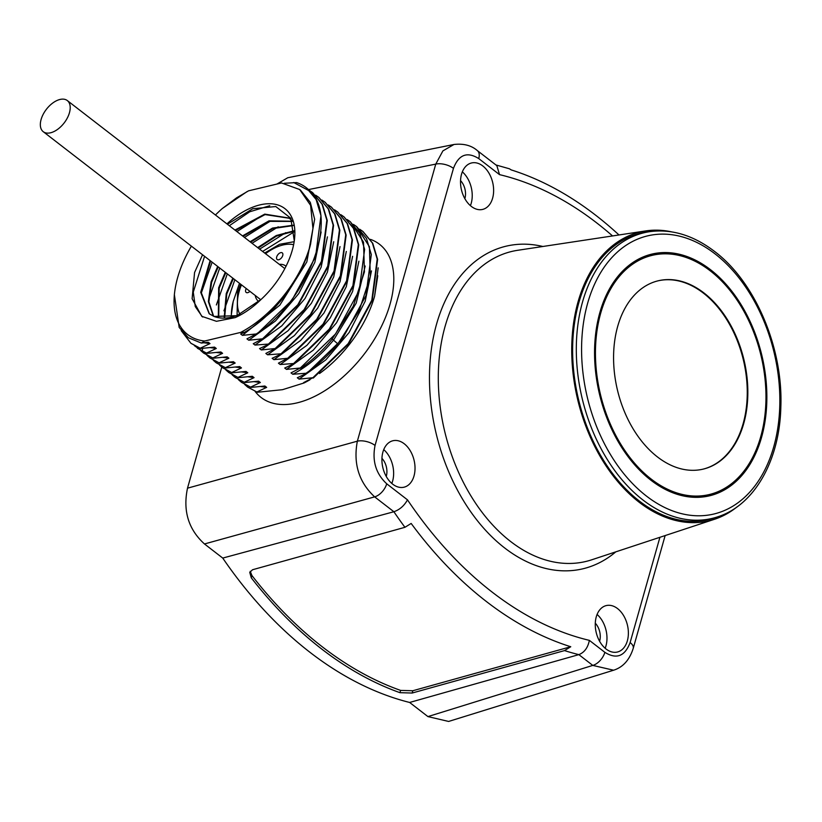 <?xml version="1.0" encoding="UTF-8"?>
<svg xmlns="http://www.w3.org/2000/svg" width="822" height="822" viewBox="0 0 822 822"><rect width="100%" height="100%" fill="white"/><g stroke="black" fill="none" stroke-linecap="round" stroke-linejoin="round"><path stroke-width="1.23" d="M276.87 184.077L287.782 177.737L453.97 144.487L442.894 150.899L435.752 164.112L357.354 441.178C353.121 463.629 358.885 482.185 374.647 496.868L393.882 511.736L222.741 558.076A409.859 275.319 76.6 0 0 409.633 702.461L427.923 716.589L592.785 665.409L613.602 670.218C623.014 667.228 629.56 659.912 633.248 648.291L665.142 535.564M221.776 367.085L187.508 488.176L357.354 441.178A12.905 6.124 -164.2 0 1 375.048 445.452C372.017 460.926 375.901 473.708 386.72 483.798L407.496 499.858C404.188 505.787 399.646 509.743 393.882 511.736A401.711 269.842 76.6 0 0 404.938 527.303L411.164 523.45A398.865 267.921 76.6 0 0 570.756 646.739L412.798 690.747L400.602 690.398A406.715 273.202 -103.4 0 1 251.933 575.534L250.237 571.311M222.741 558.076L204.473 543.959C188.423 529.389 182.772 510.791 187.508 488.176M613.602 670.218L448.607 721.449L427.923 716.589M606.091 649.031A23.879 16.039 76.6 0 0 617.363 652.031A23.879 16.039 76.6 0 0 628.378 633.207A23.879 16.039 76.6 0 0 617.538 608.568A23.879 16.039 76.6 0 0 606.266 605.578A23.879 16.039 76.6 0 0 595.262 624.401A23.879 16.039 76.6 0 0 606.091 649.031M392.741 484.199A23.879 16.039 76.6 0 0 404.013 487.199A23.879 16.039 76.6 0 0 415.028 468.376A23.879 16.039 76.6 0 0 404.198 443.736A23.879 16.039 76.6 0 0 392.926 440.746A23.879 16.039 76.6 0 0 381.911 459.57A23.879 16.039 76.6 0 0 392.741 484.199M471.345 206.425A23.879 16.039 76.6 0 0 482.617 209.425A23.879 16.039 76.6 0 0 493.632 190.601A23.879 16.039 76.6 0 0 482.802 165.962A23.879 16.039 76.6 0 0 471.52 162.972A23.879 16.039 76.6 0 0 460.515 181.796A23.879 16.039 76.6 0 0 471.345 206.425M618.987 234.969A398.865 267.921 -103.4 0 0 511.202 169.907L509.393 168.777L495.954 164.965M612.544 235.945A388.806 261.17 76.6 0 0 499.529 174.634L496.848 165.664L477.335 150.59A12.905 7.347 -52.3 0 1 478.743 158.584C467.122 151.34 458.697 154.608 453.456 168.376L375.048 445.452M570.756 646.739L564.529 650.592L412.151 693.038L399.954 692.679A409.305 274.938 -103.4 0 1 251.285 577.815L249.744 572.369L252.56 569.738L404.938 527.303M407.496 499.858A388.806 261.17 76.6 0 0 589.364 640.359C587.905 647.715 584.391 652.473 578.842 654.631L409.633 702.461M309.976 379.754A91.334 51.981 -52.3 0 1 304.048 382.96L282.532 389.679L257.358 392.258L247.545 387.008L244.751 384.552M319.532 373.517A91.334 51.981 -52.3 0 0 374.585 296.29L377.781 275.771M247.751 387.162L257.358 392.258M260.625 386.535L266.657 387.378L256.947 391.94M378.161 267.838L374.596 296.259M284.33 183.265L296.639 182.587A96.811 55.095 -52.3 0 1 306.236 187.673A96.811 55.095 -52.3 0 1 310.305 191.434C339.219 218.724 307.243 301.325 256.248 333.968L242.428 335.355L240.661 333.989L244.524 332.314C274.599 315.093 302.866 277.333 310.593 244.031L312.946 228.495L310.603 205.377L299.67 189.522L281.504 182.967L248.573 190.827L236.633 197.814L222.289 208.531A91.889 52.3 -52.3 0 0 215.446 215.004M222.289 208.531L247.042 191.618M304.048 382.96L303.606 382.62L312.894 377.73L299.074 379.117L297.307 377.75L307.017 373.188L292.776 374.257L291.019 372.89L300.307 367.999L286.488 369.397L284.72 368.03L294.43 363.458L280.189 364.526L278.432 363.17L287.721 358.279L273.901 359.666L272.133 358.3L281.843 353.737L267.602 354.806L265.845 353.439L275.134 348.549L261.314 349.946L259.547 348.579L269.256 344.007L255.015 345.076L253.258 343.719L262.547 338.828L248.727 340.216L246.96 338.849L256.248 333.968M241.463 382.302L251.07 387.398L264.89 386.011L266.657 387.378M251.07 387.398L241.257 382.148L238.452 379.692M235.164 377.442L244.771 382.538L258.591 381.151L260.358 382.507L250.659 387.08M244.771 382.538L234.958 377.288L232.164 374.832M228.876 372.582L238.483 377.678L252.303 376.281L254.06 377.647L244.36 382.22M238.483 377.678L228.66 372.417L225.865 369.962M222.577 367.722L232.184 372.808L246.004 371.421L247.771 372.787L238.061 377.349M232.184 372.808L222.372 367.557L219.577 365.102M216.289 362.851L225.896 367.948L239.716 366.561L241.473 367.927L231.773 372.489M225.896 367.948L216.073 362.697L213.278 360.242M209.99 357.991L219.597 363.088L233.417 361.701L235.184 363.057L225.475 367.629M219.597 363.088L209.785 357.837L206.99 355.381M203.702 353.131L213.309 358.228L227.129 356.84L228.886 358.197L219.186 362.769M213.309 358.228L203.486 352.967L200.691 350.521M197.403 348.271L207.01 353.357L220.83 351.97L222.598 353.337L212.888 357.899M207.01 353.357L202.171 351.23L194.393 345.651M191.105 343.401L200.722 348.497L214.542 347.11L216.299 348.477L206.599 353.039M200.722 348.497L190.899 343.247L181.179 330.598M244.524 332.314L240.651 332.417L204.637 341.027L201.369 343.051L208.243 342.25L210.011 343.606L200.301 348.179M254.327 381.675L260.358 382.507M248.039 376.805L254.06 377.647M241.74 371.945L247.771 372.787M235.452 367.085L241.473 367.927M229.153 362.225L235.184 363.057M222.865 357.354L228.886 358.197M216.566 352.494L222.598 353.337M210.278 347.634L216.299 348.477M203.979 342.774L210.011 343.606M191.392 246.148A91.889 52.3 -52.3 0 0 174.654 292.159L174.356 294.574L179.175 327.444L188.392 337.78L201.369 343.051M174.654 292.159A91.889 52.3 -52.3 0 0 204.637 341.027M240.651 332.417A91.889 52.3 -52.3 0 0 310.593 244.031M226.934 223.882A67.209 38.254 127.7 0 1 294.451 239.613A67.209 38.254 127.7 0 1 261.273 299.27C252.971 307.377 244.268 313.49 235.184 317.621L216.463 321.31L201.76 316.306L192.122 298.715L194.567 272.514L202.551 254.769M242.428 335.355L279.86 305.126L306.822 261.941L314.651 219.238L310.295 202.356L300.482 190.159M293.701 182.515L310.305 191.434M256.659 334.287L291.954 300.194L315.566 256.762L320.97 215.652L316.121 199.541L306.39 187.796M248.727 340.216L275.493 320.97L298.766 293.608L314.836 262.341L321.135 231.999M309.36 190.355L312.422 192.461L321.998 204.082L326.848 220.193L321.453 261.304L297.831 304.736L262.547 338.828M262.958 339.147L298.242 305.054L321.864 261.622L327.269 220.522L322.419 204.401L312.627 192.615M255.015 345.076L281.792 325.841L305.054 298.468L321.135 267.201L327.433 236.87M315.648 195.215L318.72 197.321L328.297 208.942L333.146 225.064L327.742 266.164L304.119 309.606L268.835 343.688M269.256 344.007L304.541 309.925L328.163 266.492L333.557 225.382L328.708 209.261L318.926 197.486M261.314 349.946L288.08 330.701L311.353 303.328L327.423 272.061L333.722 241.73M321.947 200.075L325.009 202.181L334.585 213.802L339.435 229.924L334.04 271.034L310.418 314.466L275.134 348.549M275.545 348.877L310.829 314.785L334.451 271.352L339.856 230.242L335.006 214.121L325.224 202.346M267.602 354.806L294.379 335.561L317.652 308.199L333.722 276.922L340.02 246.59M328.235 204.945L331.307 207.041L340.883 218.662L345.733 234.784L340.329 275.894L316.717 319.326L281.422 353.419M281.843 353.737L317.128 319.645L340.75 276.213L346.144 235.102L341.294 218.991L331.513 207.206M273.901 359.666L300.667 340.421L323.94 313.059L340.01 281.792L346.309 251.45M334.533 209.805L337.595 211.912L347.182 223.533L352.022 239.644L346.627 280.754L323.005 324.187L287.721 358.279M288.132 358.598L323.416 324.505L347.038 281.073L352.443 239.973L347.593 223.851L337.811 212.066M280.189 364.526L306.966 345.291L330.238 317.919L346.309 286.652L352.607 256.32M340.822 214.665L343.894 216.772L353.47 228.393L358.32 244.514L352.915 285.614L329.303 329.057L294.009 363.139M294.43 363.458L329.714 329.375L353.337 285.933L358.731 244.833L353.881 228.711L344.099 216.936M286.488 369.397L313.254 350.151L336.527 322.779L352.597 291.512L358.895 261.18M347.12 219.525L350.193 221.632L359.769 233.253L364.619 249.374L359.214 290.485L335.592 333.917L300.307 367.999M300.718 368.328C311.959 360.601 322.368 350.943 331.954 339.352L353.275 306.185L364.444 271.897L363.519 242.182L350.398 221.796M292.776 374.257C307.459 366.54 321.063 355.145 333.578 340.072L356.214 303.143L365.194 266.04M353.409 224.396L356.481 226.492L369.407 246.723L370.321 276.439L359.152 310.726L337.832 343.894C328.245 355.484 317.837 365.143 306.596 372.869M307.017 373.188L342.301 339.096L365.924 295.663L371.318 254.553L366.468 238.431L356.686 226.656M299.074 379.117L325.841 359.872L349.114 332.509L365.184 301.242L371.493 270.9M359.707 229.256L362.779 231.362L372.356 242.983L377.206 259.094L371.801 300.205L348.179 343.637L312.894 377.73M313.305 378.048L348.59 343.956L372.212 300.523L377.617 259.413L372.767 243.302L362.985 231.516M261.273 299.27L236.921 315.679L213.997 316.429A62.287 35.449 127.7 0 0 231.67 317.148L237.866 315.288M294.286 240.805L290.783 218.241L275.781 206.548L252.816 208.706L227.427 224.262M289.375 218.282L265.074 214.583L235.462 230.479M210.638 261.016L201.236 292.509L209.425 313.922M263.05 215.087L236.9 231.578M212.138 262.177L201.226 293.248M269.77 205.706L249.713 211.788L229.317 225.731M204.565 256.33L193.273 292.108L195.266 306.555L202.222 316.655M292.159 221.221L269.01 220.841L242.511 235.914M217.676 266.451L211.09 281.895L208.356 301.54L213.33 316.151M213.997 316.429L209.158 313.727L200.702 292.324L210.103 260.605M234.928 230.068L264.756 214.121L289.108 218.066L291.944 220.686M285.779 232.647L259.618 249.138M234.866 279.737L223.944 310.808M278.206 226.79L252.046 243.281M227.293 273.88L216.371 304.952M270.633 220.943L244.473 237.435M219.721 268.034L208.798 299.105M231.372 317.22A62.287 35.449 127.7 0 1 233.212 301.458L230.992 317.302M294.451 231.66L262.598 251.44M239.479 283.302L233.212 301.458M213.648 316.285L208.87 301.736L211.624 282.306L218.21 266.862M243.035 236.325L269.236 221.344L292.242 221.437M218.703 317.734L219.197 288.162L225.783 272.719M250.618 242.182L272.801 228.588L293.516 225.557M224.612 318.104L226.769 294.009L233.356 278.566M258.19 248.028L276.541 236.078L294.41 231.157M225.249 272.308L218.662 287.751L218.323 317.662M294.368 230.715L276.274 235.534L257.656 247.617M232.821 278.155L226.235 293.598L224.159 318.124M293.433 225.207L272.544 228.064L250.083 241.771M279.316 264.355A22.266 12.669 127.7 0 1 286.005 266.266M255.252 295.488A22.266 12.669 -52.3 0 0 258.848 301.51M246.251 288.532A4.192 2.384 -52.3 0 0 246.168 292.427A4.192 2.384 -52.3 0 0 247.72 292.663A4.192 2.384 -52.3 0 0 249.909 291.358M278.709 259.762A4.192 2.384 -52.3 0 0 282.295 256.598A4.192 2.384 -52.3 0 0 282.285 252.888A4.192 2.384 -52.3 0 0 280.723 252.652A4.192 2.384 -52.3 0 0 277.137 255.827A4.192 2.384 -52.3 0 0 277.158 259.526A4.192 2.384 -52.3 0 0 278.709 259.762M737.159 506.794A148.453 99.719 -103.4 0 1 714.595 519.247A148.453 99.719 -103.4 0 1 603.543 462.026A148.453 99.719 -103.4 0 1 578.072 301.766A148.453 99.719 76.6 0 1 645.732 230.92L517.737 250.289A159.376 107.055 76.6 0 0 445.103 326.344A159.376 107.055 76.6 0 0 472.455 498.379A159.376 107.055 76.6 0 0 591.676 559.813L714.595 519.247M671.482 231.835A148.453 99.719 76.6 0 0 645.732 230.92M639.382 501.071A147.169 98.856 76.6 0 0 714.883 517.788L718.243 516.648A146.83 98.63 -103.4 0 1 642.917 499.961A146.83 98.63 -103.4 0 1 576.376 344.017A146.83 98.63 -103.4 0 1 650.151 231.599L646.637 232.092A147.169 98.856 76.6 0 0 572.687 344.767A147.169 98.856 76.6 0 0 639.382 501.071M650.921 480.212A124.245 83.464 76.6 0 0 709.581 495.8A124.245 83.464 76.6 0 0 766.864 397.858A124.245 83.464 76.6 0 0 710.496 269.688A124.245 83.464 76.6 0 0 651.846 254.101A124.245 83.464 76.6 0 0 594.553 352.052A124.245 83.464 76.6 0 0 650.921 480.212M707.783 496.2A124.245 83.464 76.6 0 0 725.857 487.641M670.053 254.029A124.245 83.464 76.6 0 0 650.058 254.553M687.788 496.735A122.961 82.59 76.6 0 0 705.697 495.399L709.273 494.546A122.961 82.59 76.6 0 0 765.97 397.612A122.961 82.59 76.6 0 0 710.187 270.787A122.961 82.59 76.6 0 0 652.144 255.354A122.961 82.59 76.6 0 0 595.447 352.289A122.961 82.59 76.6 0 0 651.24 479.113A122.961 82.59 76.6 0 0 709.273 494.546M652.144 255.354L648.568 256.207A122.961 82.59 76.6 0 0 631.995 263.112M657.497 456.97A96.821 65.03 76.6 0 0 703.2 469.115A96.821 65.03 76.6 0 0 747.845 392.793A96.821 65.03 76.6 0 0 703.92 292.93A96.821 65.03 76.6 0 0 658.217 280.785A96.821 65.03 76.6 0 0 613.572 357.108A96.821 65.03 76.6 0 0 657.497 456.97M702.913 469.187A96.821 65.03 76.6 0 0 747.26 392.721A96.821 65.03 76.6 0 0 703.334 293.074A96.821 65.03 76.6 0 0 657.919 280.857M605.156 648.27A23.879 16.039 76.6 0 0 597.08 614.445M595.282 623.199A14.2 9.535 -103.4 0 1 599.598 641.273M391.817 483.439A23.879 16.039 76.6 0 0 383.73 449.613M381.942 458.368A14.2 9.535 -103.4 0 1 386.248 476.441M470.41 205.664A23.879 16.039 76.6 0 0 462.334 171.839M460.536 180.593A14.2 9.535 -103.4 0 1 464.851 198.667M41.1 119.509A19.677 11.2 127.7 0 1 52.937 102.884A19.677 11.2 127.7 0 1 67.301 100.551A19.677 11.2 127.7 0 1 69.449 112.737A19.677 11.2 127.7 0 1 57.612 129.362A19.677 11.2 127.7 0 1 43.247 131.695A19.677 11.2 127.7 0 1 41.1 119.509M589.364 640.359L604.858 652.329C616.479 659.573 624.905 656.316 630.125 642.557L659.912 537.29M499.529 174.634L478.743 158.584M542.869 246.487A165.818 111.381 76.6 0 0 436.554 324.145A165.818 111.381 76.6 0 0 476.976 520.162A165.818 111.381 76.6 0 0 615.812 551.839M453.456 168.376A12.905 6.124 -164.2 0 0 435.752 164.112L308.527 189.574M386.72 483.798A12.905 7.347 127.7 0 1 374.647 496.868L204.473 543.959M564.529 650.592A401.711 269.842 76.6 0 0 578.842 654.631L592.785 665.409A12.905 7.347 127.7 0 0 604.858 652.329M412.151 693.038L412.798 690.747M399.954 692.679L400.602 690.398M251.285 577.815L251.933 575.534M630.125 642.557A12.905 6.124 15.8 0 1 633.248 648.291M255.139 391.447A96.811 55.095 -52.3 0 0 326.18 389.844A96.811 55.095 -52.3 0 0 390.039 304.202A96.811 55.095 -52.3 0 0 370.403 239.356M202.171 351.23L202.644 348.353M337.832 343.894L332.222 339.024M293.618 244.689A45.508 25.903 -52.3 0 0 265.527 253.7M241.473 284.844A45.508 25.903 -52.3 0 0 239.192 291.378A45.508 25.903 -52.3 0 0 239.89 314.394M646.441 496.067A142.966 96.03 -103.4 0 1 587.689 303.082A142.966 96.03 -103.4 0 1 714.986 253.834A142.966 96.03 -103.4 0 1 773.738 446.819A142.966 96.03 -103.4 0 1 646.441 496.067M453.97 144.477C463.649 143.398 471.438 145.432 477.335 150.59M299.67 189.522L300.708 190.334M201.76 316.306L202.685 317.015M294.163 241.689L279.572 244.298L264.663 253.032M240.61 284.176L237.589 292.57L237.075 315.576M718.243 516.648C754.699 504.759 779.688 460.104 780.838 406.982C783.202 347.85 755.274 281.997 714.565 251.44C693.573 235.431 672.108 228.814 650.151 231.599M67.301 100.551L284.813 268.599M43.247 131.695L260.769 299.742"/></g></svg>
